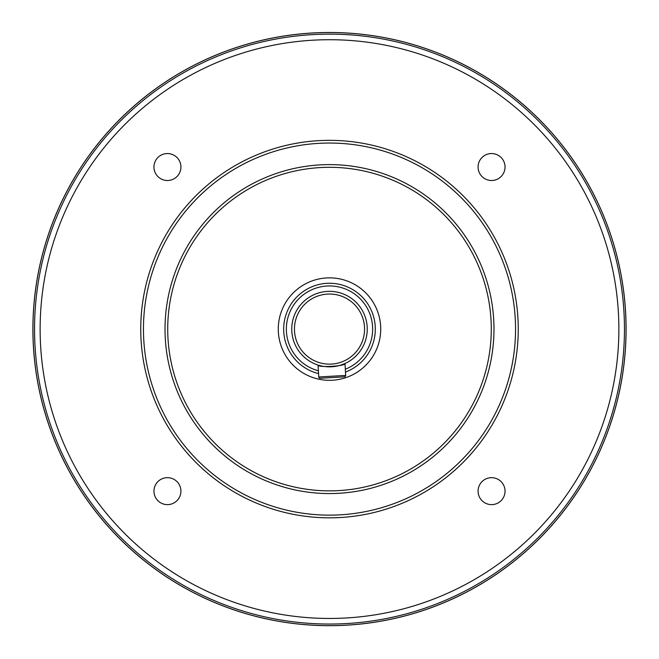 <?xml version="1.0" encoding="UTF-8"?>
<svg xmlns="http://www.w3.org/2000/svg" width="659" height="659" viewBox="0 0 659 659"><rect width="100%" height="100%" fill="white"/><g stroke="black" fill="none" stroke-linecap="round" stroke-linejoin="round"><path stroke-width="0.99" d="M515.544 329.088A186.044 186.044 0 0 0 329.5 143.044A186.044 186.044 0 0 0 143.456 329.088A186.044 186.044 0 0 0 329.5 515.14A186.044 186.044 0 0 0 515.544 329.088M493.978 329.088A164.478 164.478 0 0 1 247.265 471.531A164.478 164.478 0 0 1 247.265 186.645A164.478 164.478 0 0 1 493.978 329.088M539.474 119.617A296.599 296.599 0 0 0 43.099 251.977A296.599 296.599 0 0 0 405.919 615.671A296.599 296.599 0 0 0 539.474 119.617M32.95 329.088A296.55 296.55 0 0 1 477.775 72.268A296.55 296.55 0 0 1 477.775 585.909A296.55 296.55 0 0 1 32.95 329.088M140.754 329.088A188.746 188.746 0 0 0 329.5 517.834A188.746 188.746 0 0 0 518.246 329.088A188.746 188.746 0 0 0 329.5 140.342A188.746 188.746 0 0 0 140.754 329.088M180.92 167.032A13.485 13.485 0 0 0 160.697 155.351A13.485 13.485 0 0 0 160.697 178.704A13.485 13.485 0 0 0 180.92 167.032M505.041 167.032A13.485 13.485 0 0 0 484.818 155.351A13.485 13.485 0 0 0 484.818 178.704A13.485 13.485 0 0 0 505.041 167.032M505.041 491.153A13.485 13.485 0 0 0 484.818 479.472A13.485 13.485 0 0 0 484.818 502.825A13.485 13.485 0 0 0 505.041 491.153M180.92 491.153A13.485 13.485 0 0 0 160.697 479.472A13.485 13.485 0 0 0 160.697 502.825A13.485 13.485 0 0 0 180.92 491.153M618.867 329.088A289.367 289.367 0 0 1 329.5 618.455A289.367 289.367 0 0 1 40.133 329.088A289.367 289.367 0 0 1 329.5 39.721A289.367 289.367 0 0 1 618.867 329.088M34.548 329.088A294.952 294.952 0 0 1 476.976 73.651A294.952 294.952 0 0 1 476.976 584.525A294.952 294.952 0 0 1 34.548 329.088M380.729 329.088A51.229 51.229 0 0 1 329.5 380.317A51.229 51.229 0 0 1 278.271 329.088A51.229 51.229 0 0 1 329.5 277.859A51.229 51.229 0 0 1 380.729 329.088M318.552 373.604A45.842 45.842 0 0 1 322.333 283.815A45.842 45.842 0 0 1 345.473 372.055M491.276 329.088A161.776 161.776 0 0 0 248.608 188.985A161.776 161.776 0 0 0 248.608 469.192A161.776 161.776 0 0 0 491.276 329.088M345.308 369.229A43.14 43.14 0 0 0 322.482 286.525A43.14 43.14 0 0 0 318.396 370.778M291.813 331.255A37.752 37.752 0 0 1 346.469 295.372A37.752 37.752 0 0 1 350.217 360.646A37.752 37.752 0 0 1 291.813 331.255M344.986 363.521L345.67 375.424A1.351 1.351 0 0 1 344.402 376.849A1.351 1.351 0 0 0 345.67 375.424L318.75 376.973A1.351 1.351 0 0 0 320.175 378.241L344.402 376.849L320.175 378.241A1.351 1.351 0 0 1 318.75 376.973L318.066 365.061C317.374 367.829 345.967 366.19 344.986 363.521L341.173 364.987M341.074 365.02L336.848 366.116M294.507 331.098A35.051 35.051 0 0 0 348.743 358.389A35.051 35.051 0 0 0 345.258 297.777A35.051 35.051 0 0 0 294.507 331.098"/></g></svg>
